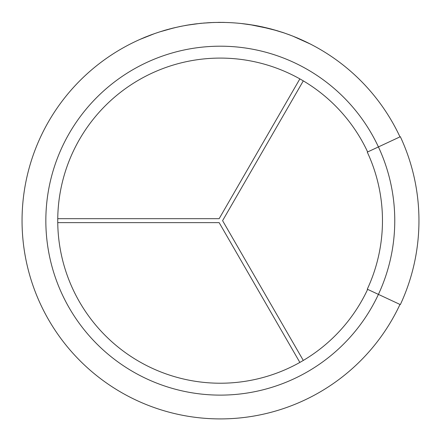 <?xml version="1.0" encoding="UTF-8"?>
<svg xmlns="http://www.w3.org/2000/svg" width="441" height="441" viewBox="0 0 441 441"><rect width="100%" height="100%" fill="white"/><g stroke="black" fill="none" stroke-linecap="round" stroke-linejoin="round"><path stroke-width="0.66" d="M168.335 29.338L159.929 31.824A198.252 198.252 0 0 0 159.184 32.061M167.503 29.569L166.698 29.79M165.744 30.06L163.732 30.65M155.833 33.18L157.652 32.568M202.232 23.23L202.215 23.235A198.252 198.252 0 0 1 203.301 23.136L213.405 22.485M199.646 23.445L202.16 23.235L199.205 23.533M197.651 23.704L195.881 23.919M213.973 22.508L213.207 22.535M224.833 22.458L222.457 22.381L224.833 22.458A198.252 198.252 0 0 1 241.155 23.505L253.917 25.275M306.341 42.049L305.585 41.686A198.252 198.252 0 0 1 306.341 42.049A198.252 198.252 0 0 1 399.981 136.875A198.252 198.252 0 0 0 97.34 65.147A198.252 198.252 0 0 0 97.34 376.167A198.252 198.252 0 0 0 399.981 304.444A198.252 198.252 0 0 1 78.807 359.52A198.252 198.252 0 0 1 139.913 39.436L149.868 35.341M289.726 34.916L284.643 33.136L289.726 34.96M139.913 39.436L154.422 33.67A198.252 198.252 0 0 1 158.313 32.347L157.657 32.562M179.2 26.714L180.171 26.51A198.252 198.252 0 0 1 180.463 26.449M213.907 22.508A198.252 198.252 0 0 1 216.134 22.452L222.556 22.419M176.731 27.254L168.804 29.211M224.392 22.447L222.672 22.419M220.743 22.408L218.229 22.419M188.461 24.977L183.748 25.804L188.461 24.977M196.146 23.886L193.775 24.189M200.186 23.39L187.822 25.087M215.434 22.463L213.058 22.497M191.868 24.453L191.499 24.509M176.13 27.392L175.579 27.518M175.474 27.54L182.265 26.052M173.539 27.998L171.483 28.511M176.527 27.298L175.275 27.585M154.422 33.67L149.868 35.297M299.863 78.889L219.155 218.675L57.749 218.675M303.298 360.44L222.589 220.66L303.298 80.874M400.34 304.61A198.648 198.648 0 0 0 400.34 136.704L367.276 152.123A162.172 162.172 0 0 1 367.276 289.191L378.417 294.39A174.46 174.46 0 0 0 112.097 83.807A174.46 174.46 0 0 0 112.097 357.508A174.46 174.46 0 0 0 378.417 294.39L400.34 304.61A198.648 198.648 0 0 0 400.34 136.704A198.648 198.648 0 0 1 400.34 304.61A198.648 198.648 0 0 0 400.34 136.704M367.64 289.362A162.569 162.569 0 0 1 119.472 348.175A162.569 162.569 0 0 1 119.472 93.139A162.569 162.569 0 0 1 367.64 151.952M57.749 222.639L219.155 222.639L299.863 362.425M262.235 26.851L262.786 26.973M253.355 25.143L259.203 26.217M245.036 23.957L247.825 24.288M297.036 37.816L303.843 40.87M258.702 26.118L277.632 30.837M292.361 35.925L311.07 44.359M249.171 24.481L270.851 28.919L284.643 33.097M290.172 35.082L290.878 35.39M282.483 32.408L281.986 32.248M282.008 32.21L283.982 32.871M174.438 27.744L159.929 31.824M169.884 28.886L169.217 29.062M165.744 30.021L163.732 30.605M218.73 22.375L220.335 22.364M218.229 22.375L220.743 22.364M222.672 22.381L224.392 22.408M208.488 22.717L210.357 22.618M209.051 22.684L213.246 22.53M211.575 22.557L211.184 22.574M199.845 23.423L201.972 23.213M194.431 24.062L195.093 23.974M202.16 23.235L201.603 23.252M197.017 23.737L196.504 23.797M187.563 25.087L185.066 25.523M193.775 24.15L196.146 23.842M194.079 24.106L195.997 23.864M191.763 24.431L200.071 23.439M203.395 23.086L204.569 22.993M207.231 22.8L211.697 22.552M222.556 22.381L216.134 22.452M187.822 25.043L191.063 24.536M188.886 24.872L191.036 24.536M171.483 28.472L173.539 27.959M173.947 27.86L174.289 27.777M180.055 26.493L179.2 26.675M166.637 29.768L167.503 29.525M157.448 32.634L159.207 32.055M165.618 30.054L164.862 30.275M144.455 37.491L145.728 36.967M145.728 36.923L144.455 37.446"/></g></svg>
